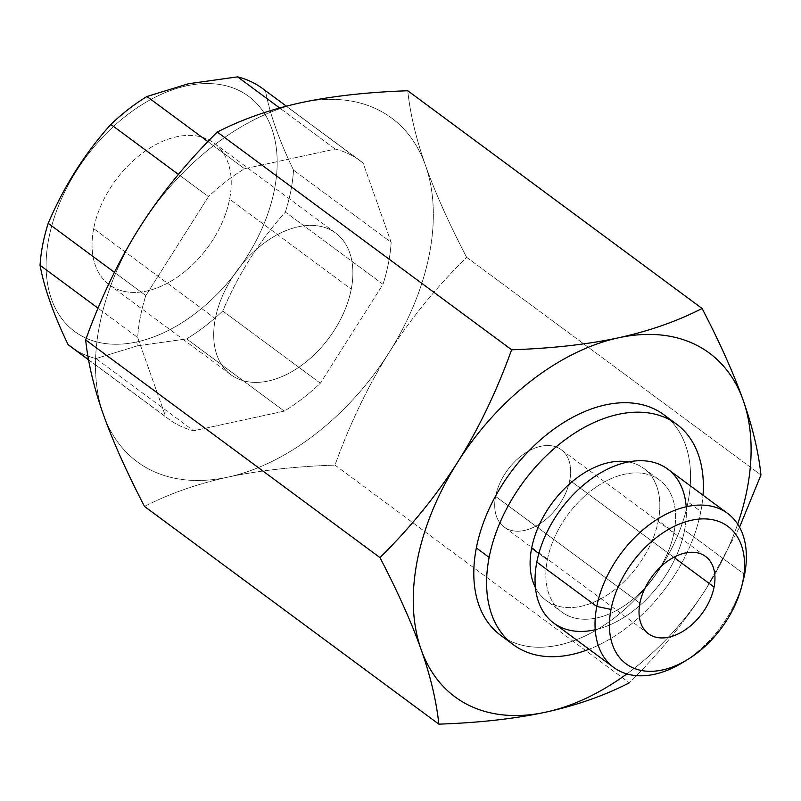 <?xml version="1.0" encoding="UTF-8"?>
<svg xmlns="http://www.w3.org/2000/svg" width="801" height="801" viewBox="0 0 801 801"><rect width="100%" height="100%" fill="white"/><g stroke="black" fill="none" stroke-linecap="round" stroke-linejoin="round"><path stroke-width="0.6" stroke-dasharray="4 3" d="M737.681 524.104A213.817 138.323 -53.5 0 1 706.842 587.584A213.817 138.323 -53.5 0 1 626.863 673.911A213.817 138.323 126.5 0 0 706.842 587.584A213.817 138.323 126.5 0 0 737.681 524.104M507.323 639.558A137.191 88.741 126.5 0 0 613.756 618.372A137.191 88.741 126.5 0 0 688.019 502.017A137.191 88.741 126.5 0 0 669.836 419.854M663.769 414.678A137.191 88.741 -53.5 0 1 688.019 502.017L700.815 511.489A137.191 88.741 126.5 0 1 589.085 649.231A137.191 88.741 126.5 0 0 700.815 511.489L688.019 502.017A137.191 88.741 -53.5 0 1 609.07 621.816A137.191 88.741 -53.5 0 1 500.595 635.263M700.815 511.489A137.191 88.741 126.5 0 0 703.018 495.208A137.191 88.741 126.5 0 1 700.815 511.489M546.152 600.45A82.102 53.116 -53.5 0 0 611.073 592.4A82.102 53.116 -53.5 0 0 658.322 520.7L674.052 532.335L658.322 520.7A82.102 53.116 -53.5 0 0 643.804 468.425A82.102 53.116 -53.5 0 0 628.405 461.927A82.102 53.116 -53.5 0 1 658.322 520.7A82.102 53.116 -53.5 0 1 601.15 598.617A82.102 53.116 -53.5 0 1 535.428 587.624A82.102 53.116 -53.5 0 0 546.152 600.45L561.881 612.084A82.102 53.116 126.5 0 0 626.803 604.034A82.102 53.116 126.5 0 0 674.052 532.335A82.102 53.116 126.5 0 0 659.533 480.059A82.102 53.116 126.5 0 0 594.612 488.109A82.102 53.116 126.5 0 0 547.363 559.809L538.843 553.511L547.363 559.809A82.102 53.116 126.5 0 0 561.881 612.084M686.187 506.773A95.79 61.967 -53.5 0 1 684.605 530.052A95.79 61.967 -53.5 0 1 595.213 629.746M674.052 532.335A82.102 53.116 126.5 0 0 624.68 474.192A82.102 53.116 126.5 0 0 547.363 559.809A82.102 53.116 126.5 0 0 596.735 617.951A82.102 53.116 126.5 0 0 674.052 532.335M667.674 469.066A95.79 61.967 -53.5 0 1 684.605 530.052L744.6 574.417L684.605 530.052A95.79 61.967 -53.5 0 1 629.486 613.696A95.79 61.967 -53.5 0 1 553.741 623.088M685.356 660.865A95.79 61.967 126.5 0 0 742.327 583.849M743.118 580.925A95.79 61.967 -53.5 0 1 682.792 662.487M673.821 557.286L569.761 480.32A48.07 31.099 -53.5 0 1 542.107 522.292A48.07 31.099 -53.5 0 1 504.099 526.998A48.07 31.099 -53.5 0 1 495.599 496.4L639.909 603.143L495.599 496.4A48.07 31.099 -53.5 0 1 523.263 454.427A48.07 31.099 -53.5 0 1 561.271 449.711A48.07 31.099 -53.5 0 1 569.761 480.32L673.821 557.286M569.761 480.32A48.07 31.099 -53.5 0 1 524.505 530.442A48.07 31.099 -53.5 0 1 495.599 496.4A48.07 31.099 -53.5 0 1 540.865 446.277A48.07 31.099 -53.5 0 1 569.761 480.32M144.5 506.422C169.542 493.606 197.386 483.834 228.035 477.106C259.154 470.467 294.798 466.472 334.978 465.111L629.326 682.842L334.978 465.111C350.007 423.409 368.049 385.892 389.086 352.53A213.817 138.323 -53.5 0 1 228.035 477.106A213.817 138.323 -53.5 0 1 103.369 414.497A213.817 138.323 -53.5 0 1 139.754 227.314A213.817 138.323 -53.5 0 1 300.806 102.738A213.817 138.323 -53.5 0 1 425.471 165.356A213.817 138.323 -53.5 0 1 389.086 352.53A213.817 138.323 -53.5 0 1 228.035 477.106A213.817 138.323 -53.5 0 1 103.369 414.497A213.817 138.323 -53.5 0 1 139.754 227.314A213.817 138.323 -53.5 0 1 300.806 102.738A213.817 138.323 -53.5 0 1 425.471 165.356A213.817 138.323 -53.5 0 1 389.086 352.53C410.242 319.259 436.084 287.509 466.603 257.281C448.67 222.728 434.953 192.09 425.471 165.356C416.089 138.693 410.182 113.832 407.749 90.753C410.182 113.832 416.089 138.693 425.471 165.356C434.953 192.09 448.67 222.728 466.603 257.281L760.95 475.003L466.603 257.281C436.084 287.509 410.242 319.259 389.086 352.53C368.049 385.892 350.007 423.409 334.978 465.111C294.798 466.472 259.154 470.467 228.035 477.106C197.386 483.834 169.542 493.606 144.5 506.422M739.533 527.198L706.842 587.584C685.686 620.865 659.844 652.615 629.326 682.842C659.844 652.615 685.686 620.865 706.842 587.584L739.533 527.198M262.408 88.44A160.791 104.02 -53.5 0 1 265.521 90.883L363.143 163.094A160.791 104.02 126.5 0 0 360.039 160.651A160.791 104.02 126.5 0 0 335.219 149.066L244.565 168.731L207.9 141.607L244.565 168.731A160.791 104.02 126.5 0 0 208.47 196.635L145.832 295.559A160.791 104.02 126.5 0 0 137.682 337.491L165.687 416.75A160.791 104.02 126.5 0 0 193.622 430.778L284.275 411.123A160.791 104.02 126.5 0 0 320.36 383.208L383.008 284.295A160.791 104.02 126.5 0 0 391.158 242.353L363.143 163.094A160.791 104.02 126.5 0 0 335.219 149.066L244.565 168.731A160.791 104.02 126.5 0 0 208.47 196.635L178.423 174.408L208.47 196.635L145.832 295.559A160.791 104.02 126.5 0 0 137.682 337.491L98.052 308.185L137.682 337.491L165.687 416.75A160.791 104.02 126.5 0 0 168.801 419.193A160.791 104.02 126.5 0 0 193.622 430.778L95.99 358.568A160.791 104.02 -53.5 0 1 71.169 346.983M114.433 272.33L145.832 295.559L114.433 272.33M88.551 359.689L165.687 416.75L88.551 359.689M74.413 349.236A160.791 104.02 126.5 0 0 95.99 358.568L137.382 345.822L136.761 341.937A146.253 94.608 -53.5 0 1 48.811 238.368A146.253 94.608 -53.5 0 1 186.533 85.867L188.325 83.775L186.533 85.867A146.253 94.608 -53.5 0 1 274.473 189.436A146.253 94.608 -53.5 0 1 136.761 341.937L137.382 345.822L186.643 338.903L284.275 411.123L193.622 430.778L95.99 358.568L137.382 345.822L186.643 338.903A160.791 104.02 126.5 0 0 222.738 310.998C238.388 274.142 259.274 241.171 285.376 212.075L383.008 284.295L320.36 383.208L222.738 310.998A160.791 104.02 -53.5 0 1 186.643 338.903L284.275 411.123A160.791 104.02 126.5 0 0 320.36 383.208L222.738 310.998C238.388 274.142 259.274 241.171 285.376 212.075L383.008 284.295A160.791 104.02 126.5 0 0 391.158 242.353L293.526 170.132A160.791 104.02 -53.5 0 1 285.376 212.075A160.791 104.02 126.5 0 0 293.526 170.132C278.958 139.845 269.627 113.422 265.521 90.883L363.143 163.094L391.158 242.353L293.526 170.132C278.958 139.845 269.627 113.422 265.521 90.883M335.219 149.066L279.639 107.965L335.219 149.066M186.533 85.867A146.253 94.608 -53.5 0 1 274.473 189.436A146.253 94.608 -53.5 0 1 136.761 341.937A146.253 94.608 -53.5 0 1 48.811 238.368A146.253 94.608 -53.5 0 1 186.533 85.867M93.677 228.635A88.09 56.991 126.5 0 0 146.653 291.023A88.09 56.991 126.5 0 0 229.607 199.159A88.09 56.991 126.5 0 0 176.631 136.781A88.09 56.991 126.5 0 0 93.677 228.635L215.329 318.628A88.09 56.991 126.5 0 0 230.908 374.708A88.09 56.991 126.5 0 0 300.565 366.077A88.09 56.991 126.5 0 0 351.259 289.151L229.607 199.159A88.09 56.991 -53.5 0 1 178.913 276.085A88.09 56.991 -53.5 0 1 109.256 284.725A88.09 56.991 -53.5 0 1 93.677 228.635A88.09 56.991 -53.5 0 1 144.37 151.719A88.09 56.991 -53.5 0 1 214.027 143.079A88.09 56.991 -53.5 0 1 229.607 199.159L351.259 289.151A88.09 56.991 126.5 0 0 335.679 233.061A88.09 56.991 126.5 0 0 266.032 241.702A88.09 56.991 126.5 0 0 215.329 318.628L93.677 228.635M215.329 318.628A88.09 56.991 126.5 0 0 268.305 381.006A88.09 56.991 126.5 0 0 351.259 289.151A88.09 56.991 126.5 0 0 298.282 226.773A88.09 56.991 126.5 0 0 215.329 318.628M643.804 468.425L659.533 480.059M648.399 633.741L504.099 526.998M705.571 556.455L561.271 449.711M88.581 359.859L168.801 419.193M360.039 160.651L286.368 106.163M109.256 284.725L230.908 374.708M214.027 143.079L335.679 233.061"/><path stroke-width="1.2" d="M545.801 712.159A213.817 138.323 -53.5 0 1 421.136 649.541A213.817 138.323 -53.5 0 1 457.521 462.367A213.817 138.323 -53.5 0 1 618.562 337.792A213.817 138.323 -53.5 0 1 743.228 400.4A213.817 138.323 -53.5 0 1 737.681 524.104A213.817 138.323 126.5 0 0 743.228 400.4A213.817 138.323 126.5 0 0 618.562 337.792A213.817 138.323 126.5 0 0 457.521 462.367A213.817 138.323 126.5 0 0 421.136 649.541A213.817 138.323 126.5 0 0 545.801 712.159C514.683 718.787 479.028 722.792 438.848 724.144C436.415 701.055 430.507 676.194 421.136 649.541C411.644 622.808 397.927 592.159 379.994 557.616C410.523 527.378 436.365 495.629 457.521 462.367C478.557 428.996 496.6 391.479 511.619 349.787C552.099 348.395 587.754 344.39 618.562 337.792C649.451 330.983 677.286 321.211 702.097 308.475C720.029 343.028 733.746 373.666 743.228 400.4C752.61 427.053 758.517 451.924 760.95 475.003L739.533 527.198L760.95 475.003C758.517 451.924 752.61 427.053 743.228 400.4C733.746 373.666 720.029 343.028 702.097 308.475L407.749 90.753C367.269 92.145 331.614 96.14 300.806 102.738C269.927 109.557 242.082 119.319 217.271 132.055L511.619 349.787C552.099 348.395 587.754 344.39 618.562 337.792C649.451 330.983 677.286 321.211 702.097 308.475L407.749 90.753C367.269 92.145 331.614 96.14 300.806 102.738C269.927 109.557 242.082 119.319 217.271 132.055C186.743 162.293 160.911 194.042 139.754 227.314C118.708 260.675 100.676 298.202 85.647 339.894L379.994 557.616C410.523 527.378 436.365 495.629 457.521 462.367C478.557 428.996 496.6 391.479 511.619 349.787L217.271 132.055C186.743 162.293 160.911 194.042 139.754 227.314C118.708 260.675 100.676 298.202 85.647 339.894C88.09 362.983 93.997 387.844 103.369 414.497C112.861 441.241 126.578 471.879 144.5 506.422L438.848 724.144L144.5 506.422C126.578 471.879 112.861 441.241 103.369 414.497C93.997 387.844 88.09 362.983 85.647 339.894L379.994 557.616C397.927 592.159 411.644 622.808 421.136 649.541C430.507 676.194 436.415 701.055 438.848 724.144C479.028 722.792 514.683 718.787 545.801 712.159A213.817 138.323 126.5 0 0 626.863 673.911A213.817 138.323 -53.5 0 1 545.801 712.159C576.45 705.431 604.284 695.658 629.326 682.842C604.284 695.658 576.45 705.431 545.801 712.159M669.836 419.854A137.191 88.741 126.5 0 0 560.029 424.88A137.191 88.741 126.5 0 0 476.345 547.924A137.191 88.741 126.5 0 0 507.323 639.558M513.391 644.735L500.595 635.263A137.191 88.741 -53.5 0 1 476.345 547.924L489.141 557.386A137.191 88.741 126.5 0 0 513.391 644.735A137.191 88.741 126.5 0 0 589.085 649.231A137.191 88.741 126.5 0 1 489.141 557.386L476.345 547.924A137.191 88.741 -53.5 0 1 555.293 428.135A137.191 88.741 -53.5 0 1 663.769 414.678L676.565 424.15A137.191 88.741 126.5 0 0 568.089 437.596A137.191 88.741 126.5 0 0 489.141 557.386A137.191 88.741 126.5 0 1 610.983 416.21A137.191 88.741 126.5 0 1 703.018 495.208A137.191 88.741 126.5 0 0 676.565 424.15M531.634 548.174A82.102 53.116 -53.5 0 1 628.405 461.927A82.102 53.116 -53.5 0 0 531.634 548.174L538.843 553.511L531.634 548.174A82.102 53.116 -53.5 0 0 535.428 587.624A82.102 53.116 -53.5 0 1 531.634 548.174M595.213 629.746A95.79 61.967 -53.5 0 1 536.81 562.102A95.79 61.967 -53.5 0 1 616.179 465.411A95.79 61.967 -53.5 0 1 686.187 506.773M613.726 667.463L553.741 623.088A95.79 61.967 -53.5 0 1 536.81 562.102L596.795 606.477A95.79 61.967 126.5 0 0 613.726 667.463A95.79 61.967 126.5 0 0 685.356 660.865M742.327 583.849A95.79 61.967 126.5 0 0 744.6 574.417A95.79 61.967 126.5 0 0 727.658 513.431A95.79 61.967 126.5 0 0 651.914 522.823A95.79 61.967 126.5 0 0 596.795 606.477L536.81 562.102A95.79 61.967 -53.5 0 1 591.929 478.457A95.79 61.967 -53.5 0 1 667.674 469.066L727.658 513.431M742.968 580.795A85.527 55.329 126.5 0 0 691.543 520.229A85.527 55.329 126.5 0 0 611.003 609.411L596.795 606.477A95.79 61.967 -53.5 0 1 686.998 506.592A95.79 61.967 -53.5 0 1 744.6 574.417L742.968 580.795A85.527 55.329 126.5 0 0 691.543 520.229A85.527 55.329 126.5 0 0 611.003 609.411A85.527 55.329 126.5 0 0 662.437 669.976A85.527 55.329 126.5 0 0 742.968 580.795L744.6 574.417A95.79 61.967 -53.5 0 1 743.118 580.925L741.656 586.602A85.527 55.329 126.5 0 0 742.968 580.795M714.071 587.063A48.07 31.099 -53.5 0 1 668.805 637.175A48.07 31.099 -53.5 0 1 639.909 603.143A48.07 31.099 -53.5 0 1 685.165 553.02A48.07 31.099 -53.5 0 1 714.071 587.063L673.821 557.286L714.071 587.063A48.07 31.099 126.5 0 0 705.571 556.455A48.07 31.099 126.5 0 0 667.563 561.171A48.07 31.099 126.5 0 0 639.909 603.143A48.07 31.099 126.5 0 0 648.399 633.741A48.07 31.099 126.5 0 0 686.407 629.035A48.07 31.099 126.5 0 0 714.071 587.063M687.789 659.423L682.792 662.487A95.79 61.967 -53.5 0 1 596.795 606.477L611.003 609.411A85.527 55.329 126.5 0 0 687.789 659.423A85.527 55.329 126.5 0 0 741.656 586.602M178.423 174.408L110.848 124.425C84.726 153.542 63.85 186.513 48.2 223.339L114.433 272.33L48.2 223.339A160.791 104.02 126.5 0 0 40.05 265.281A160.791 104.02 -53.5 0 1 48.2 223.339C63.85 186.513 84.726 153.542 110.848 124.425A160.791 104.02 -53.5 0 1 146.933 96.51L207.9 141.607L146.933 96.51A160.791 104.02 126.5 0 0 110.848 124.425L178.423 174.408M88.581 359.859L71.169 346.983A160.791 104.02 -53.5 0 1 68.065 344.54L88.551 359.689L68.065 344.54A160.791 104.02 126.5 0 0 74.413 349.236M265.521 90.883A160.791 104.02 126.5 0 0 237.587 76.856L279.639 107.965L237.587 76.856A160.791 104.02 -53.5 0 1 262.408 88.44L286.368 106.163M98.052 308.185L40.05 265.281C44.165 287.839 53.497 314.262 68.065 344.54C53.497 314.262 44.165 287.839 40.05 265.281L98.052 308.185M237.587 76.856L188.325 83.775L146.933 96.51L188.325 83.775L237.587 76.856"/></g></svg>

